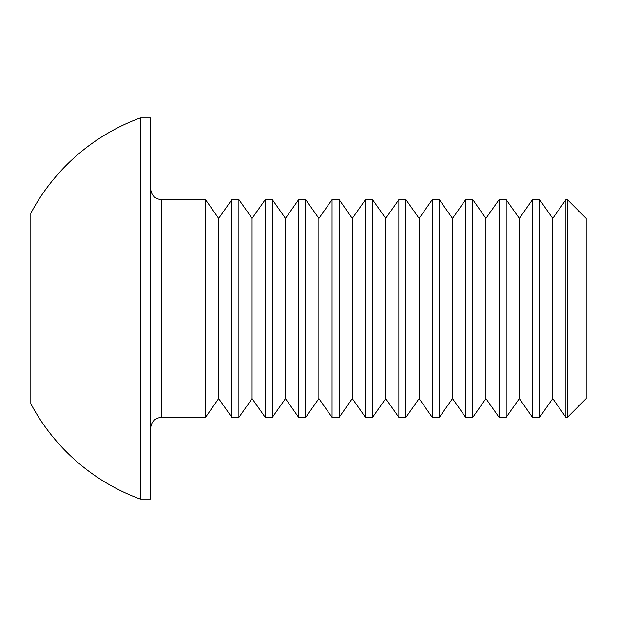 <?xml version="1.0" encoding="UTF-8"?>
<svg xmlns="http://www.w3.org/2000/svg" width="617" height="617" viewBox="0 0 617 617"><rect width="100%" height="100%" fill="white"/><g stroke="black" fill="none" stroke-linecap="round" stroke-linejoin="round"><path stroke-width="0.93" d="M567.355 199.615L586.15 218.41L586.15 398.59L567.355 417.385L567.355 199.615L565.905 199.615L565.905 417.385L552.739 398.59L552.739 218.41L539.582 199.615L532.494 199.615L532.494 417.385L519.337 398.59L519.337 218.41L506.171 199.615L499.091 199.615L499.091 417.385L485.926 398.59L485.926 218.41L472.769 199.615L465.681 199.615L465.681 417.385L452.523 398.59L452.523 218.41L439.358 199.615L432.278 199.615L432.278 417.385L419.113 398.59L419.113 218.41L405.955 199.615L398.867 199.615L398.867 417.385L385.71 398.59L385.71 218.41L372.545 199.615L365.465 199.615L365.465 417.385L352.299 398.59L352.299 218.41L339.142 199.615L332.054 199.615L332.054 417.385L318.896 398.59L318.896 218.41L305.731 199.615L298.643 199.615L298.643 417.385L285.486 398.59L285.486 218.41L272.328 199.615L265.241 199.615L265.241 417.385L252.075 398.59L252.075 218.41L238.918 199.615L231.83 199.615L231.83 417.385L218.673 398.59L218.673 218.41L205.507 199.615L161.507 199.615L161.507 417.385C154.96 417.964 151.327 421.596 150.617 428.267M552.739 398.59L539.582 417.385L539.582 199.615M552.739 218.41L565.905 199.615M519.337 398.59L506.171 417.385L506.171 199.615M519.337 218.41L532.494 199.615M485.926 398.59L472.769 417.385L472.769 199.615M485.926 218.41L499.091 199.615M452.523 398.59L439.358 417.385L439.358 199.615M452.523 218.41L465.681 199.615M419.113 398.59L405.955 417.385L405.955 199.615M419.113 218.41L432.278 199.615M385.71 398.59L372.545 417.385L372.545 199.615M385.71 218.41L398.867 199.615M352.299 398.59L339.142 417.385L339.142 199.615M352.299 218.41L365.465 199.615M318.896 398.59L305.731 417.385L305.731 199.615M318.896 218.41L332.054 199.615M285.486 398.59L272.328 417.385L272.328 199.615M285.486 218.41L298.643 199.615M252.075 398.59L238.918 417.385L238.918 199.615M252.075 218.41L265.241 199.615M218.673 398.59L205.507 417.385L205.507 199.615M218.673 218.41L231.83 199.615M140.275 499.045L150.617 499.045L150.617 117.955L140.275 117.955A202.893 202.893 0 0 0 30.85 213.227L30.85 403.773A202.893 202.893 0 0 0 140.275 499.045L140.275 117.955M30.85 269.213L30.85 229.917M205.507 417.385L161.507 417.385M161.507 199.615C154.96 199.036 151.327 195.404 150.617 188.733M238.918 417.385L231.83 417.385M272.328 417.385L265.241 417.385M305.731 417.385L298.643 417.385M339.142 417.385L332.054 417.385M372.545 417.385L365.465 417.385M405.955 417.385L398.867 417.385M439.358 417.385L432.278 417.385M472.769 417.385L465.681 417.385M506.171 417.385L499.091 417.385M539.582 417.385L532.494 417.385M567.355 417.385L565.905 417.385"/></g></svg>
